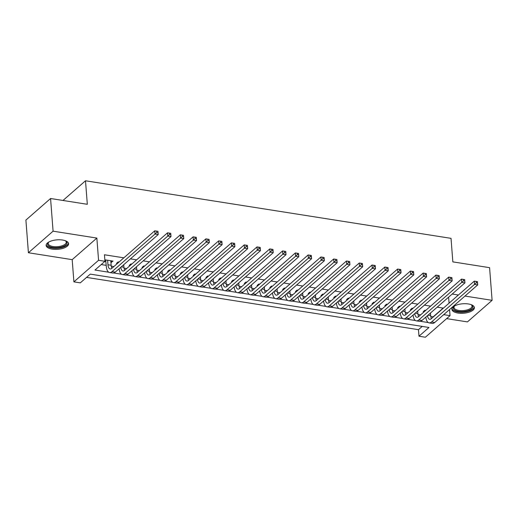 <?xml version="1.0" encoding="UTF-8"?>
<svg xmlns="http://www.w3.org/2000/svg" width="518" height="518" viewBox="0 0 518 518"><rect width="100%" height="100%" fill="white"/><g stroke="black" fill="none" stroke-linecap="round" stroke-linejoin="round"><path stroke-width="0.78" d="M52.163 249.132A11.273 4.746 175.6 0 0 68.603 243.719A11.273 4.746 175.6 0 0 62.561 240.035A11.273 4.746 175.6 0 0 46.128 245.448A11.273 4.746 175.6 0 0 52.163 249.132M457.951 313.047A11.273 4.746 175.6 0 0 474.391 307.634A11.273 4.746 175.6 0 0 468.35 303.956A11.273 4.746 175.6 0 0 451.91 309.363A11.273 4.746 175.6 0 0 457.951 313.047M443.699 314.653L450.038 315.65L425.369 337.224L418.978 336.214L428.975 327.473L90.287 274.126L80.29 282.867L73.899 281.863L98.562 260.289L104.953 261.299L94.956 270.04L108.728 272.209M72.19 259.647L96.86 238.073L53.082 231.177L50.57 198.511L25.9 220.079L28.412 252.752L72.19 259.647L73.899 281.863M446.633 318.628L467.43 321.905L492.1 300.33L464.963 296.056M86.545 277.395L418.473 329.681L418.978 336.214M53.082 231.177L28.412 252.752M50.57 198.511L87.315 204.299L85.502 180.776L451.029 238.351L452.842 261.875L489.588 267.664L492.1 300.33M110.936 262.49L113.041 261.104L105.368 259.894L104.882 260.321M123.938 264.543L125.602 263.079M119.03 262.05L118.149 261.907L116.485 263.364L117.359 263.507M136.713 266.556L138.384 265.093M131.812 264.057L130.931 263.921L129.267 265.378L130.141 265.52M149.495 268.564L151.165 267.107M144.587 266.071L143.713 265.935L142.049 267.392L142.923 267.528M162.276 270.577L163.947 269.12M157.368 268.084L156.494 267.948L154.83 269.405L155.704 269.541M175.058 272.591L176.722 271.134M170.15 270.098L169.276 269.962L167.605 271.419L168.486 271.555M187.84 274.605L189.504 273.148M182.932 272.112L182.058 271.976L180.387 273.433L181.268 273.569M200.621 276.618L202.285 275.162M195.713 274.126L194.833 273.99L193.169 275.446L194.043 275.582M213.403 278.632L215.067 277.175M208.495 276.139L207.614 276.003L205.95 277.46L206.824 277.596M226.178 280.646L227.849 279.189M221.277 278.153L220.396 278.017L218.732 279.474L219.606 279.61M238.96 282.66L240.63 281.203M234.052 280.167L233.178 280.024L231.514 281.488L232.388 281.624M251.742 284.673L253.412 283.216M246.833 282.18L245.959 282.038L244.289 283.495L245.169 283.637M264.523 286.687L266.187 285.23M259.615 284.194L258.741 284.052L257.07 285.509L257.951 285.651M277.305 288.701L278.969 287.237M272.397 286.208L271.523 286.065L269.852 287.522L270.733 287.665M290.086 290.708L291.751 289.251M285.178 288.215L284.298 288.079L282.634 289.536L283.508 289.679M302.868 292.722L304.532 291.265M297.96 290.229L297.079 290.093L295.415 291.55L296.29 291.686M315.643 294.736L317.314 293.279M310.742 292.243L309.861 292.107L308.197 293.564L309.071 293.7M328.425 296.749L330.096 295.292M323.517 294.256L322.643 294.12L320.979 295.577L321.853 295.713M341.207 298.763L342.877 297.306M336.299 296.27L335.424 296.134L333.754 297.591L334.634 297.727M353.988 300.777L355.652 299.32M349.08 298.284L348.206 298.148L346.536 299.605L347.416 299.741M366.77 302.79L368.434 301.334M361.862 300.298L360.988 300.162L359.317 301.618L360.198 301.754M379.552 304.804L381.216 303.347M374.644 302.311L373.763 302.175L372.099 303.632L372.973 303.768M392.333 306.818L393.997 305.361M387.425 304.325L386.545 304.183L384.88 305.646L385.755 305.782M405.108 308.832L406.779 307.375M400.207 306.339L399.326 306.196L397.662 307.653L398.536 307.796M417.89 310.845L419.561 309.388M412.982 308.352L412.108 308.21L410.444 309.667L411.318 309.809M418.473 329.681L422.222 326.405M430.775 316.485L433.139 316.854L443.143 308.113L437.173 307.174M430.6 306.138L424.391 305.16M417.819 304.124L411.609 303.147M405.037 302.111L398.828 301.133M392.255 300.097L386.052 299.119M379.474 298.083L373.271 297.105M366.692 296.069L360.489 295.092M353.917 294.056L347.707 293.078M341.135 292.042L334.926 291.064M328.354 290.028L322.144 289.05M315.572 288.021L309.363 287.043M302.79 286.007L296.587 285.029M290.009 283.993L283.806 283.016M277.227 281.98L271.024 281.002M264.452 279.966L258.242 278.988M251.67 277.952L245.461 276.975M238.889 275.939L232.679 274.961M226.107 273.925L219.897 272.947M213.325 271.911L207.122 270.933M200.544 269.897L194.341 268.92M187.762 267.884L181.559 266.906M174.987 265.87L168.777 264.892M162.205 263.863L155.996 262.885M149.424 261.849L143.214 260.871M136.642 259.835L130.432 258.858M123.86 257.822L104.455 254.765L104.953 261.299M101.211 264.575L106.222 265.365M111.253 266.155L113.863 266.563M124.035 268.169L126.645 268.577M136.817 270.182L139.42 270.59M149.598 272.196L152.201 272.604M162.38 274.21L164.983 274.618M175.155 276.224L177.765 276.631M187.937 278.231L190.546 278.645M200.719 280.244L203.328 280.659M213.5 282.258L216.11 282.673M226.282 284.272L228.885 284.686M239.063 286.286L241.666 286.7M251.845 288.299L254.448 288.707M264.62 290.313L267.23 290.721M277.402 292.327L280.011 292.735M290.184 294.341L292.793 294.748M302.965 296.354L305.575 296.762M315.747 298.368L318.35 298.776M328.529 300.382L331.131 300.79M341.31 302.389L343.913 302.803M354.085 304.403L356.695 304.817M366.867 306.416L369.476 306.831M379.649 308.43L382.258 308.845M392.43 310.444L395.04 310.852M405.212 312.458L407.815 312.866M417.994 314.471L420.597 314.879M430.672 312.859L432.342 311.396M425.764 310.366L424.889 310.224L423.219 311.681L424.1 311.823M104.707 261.512L105.944 261.707M85.502 180.776L62.989 200.466M96.86 238.073L98.562 260.289M448.614 297.17L449.074 303.172M449.566 309.524L450.038 315.65M458.391 295.02L452.182 294.043M433.249 323.329L434.239 322.869M113.727 272.999L121.51 274.223M126.509 275.013L134.291 276.236M139.29 277.026L147.073 278.25M152.072 279.04L159.855 280.264M164.853 281.054L172.636 282.278M177.635 283.068L185.412 284.291M190.41 285.081L198.193 286.305M203.192 287.089L210.975 288.319M215.974 289.102L223.757 290.333M228.755 291.116L236.538 292.346M241.537 293.13L249.32 294.353M254.319 295.143L262.102 296.367M267.1 297.157L274.877 298.381M279.875 299.171L287.658 300.395M292.657 301.185L300.44 302.408M305.439 303.198L313.222 304.422M318.22 305.212L326.003 306.436M331.002 307.226L338.785 308.45M343.784 309.24L351.567 310.463M356.565 311.247L364.342 312.477M369.34 313.26L377.123 314.491M382.122 315.274L389.905 316.504M394.904 317.288L402.687 318.512M407.685 319.302L415.468 320.525M420.467 321.315L428.25 322.539M111.24 260.819L111.37 262.561M430.471 313.034L430.665 315.591A7.226 3.218 -81 0 0 431.436 318.596M425.356 310.722L425.155 310.269M427.525 315.611A7.226 3.218 -81 0 0 429.681 319.308A7.226 3.218 -81 0 0 431.306 318.706L474.281 281.132L477.473 281.637L477.725 284.9L434.757 322.474A10.839 4.824 99 0 1 432.316 323.381L429.118 322.876A10.839 4.824 99 0 1 425.854 317.068M477.557 283.009L477.46 281.708L476.178 281.501L476.282 282.809L477.557 283.009L477.725 284.9L474.527 284.395L431.559 321.969A10.839 4.824 99 0 1 429.118 322.876M476.282 282.809L474.527 284.395L474.281 281.132L476.178 281.501M471.153 304.655A9.751 4.105 -4.4 0 1 471.535 304.888A9.751 4.105 -4.4 0 1 470.066 309.874A9.751 4.105 -4.4 0 1 458.572 311.389A9.751 4.105 -4.4 0 1 454.312 306.216A9.751 4.105 -4.4 0 1 454.649 305.924M454.636 305.931A9.033 3.801 175.6 0 0 454.014 307.498A9.033 3.801 175.6 0 0 458.851 310.444A9.033 3.801 175.6 0 0 472.027 306.112A9.033 3.801 175.6 0 0 471.173 304.662M451.974 308.696A11.202 4.714 175.6 0 0 457.906 311.972A11.202 4.714 175.6 0 0 474.229 306.986M65.365 240.734A9.751 4.105 -4.4 0 1 65.747 240.974A9.751 4.105 -4.4 0 1 67.003 242.748A9.751 4.105 -4.4 0 1 57.699 247.623A9.751 4.105 -4.4 0 1 47.559 244.328A9.751 4.105 -4.4 0 1 48.524 242.301A9.751 4.105 -4.4 0 1 48.867 242.003A9.033 3.801 175.6 0 0 48.226 243.577A9.033 3.801 175.6 0 0 48.232 243.615A9.033 3.801 175.6 0 0 57.569 246.672A9.033 3.801 175.6 0 0 66.239 242.191A9.033 3.801 175.6 0 0 66.233 242.152A9.033 3.801 175.6 0 0 65.385 240.74M46.186 244.781A11.202 4.714 175.6 0 0 57.647 248.239A11.202 4.714 175.6 0 0 68.441 243.065M417.689 311.02L417.89 313.578A7.226 3.218 -81 0 0 418.654 316.582M412.574 308.709L412.373 308.255M414.743 313.597A7.226 3.218 -81 0 0 416.899 317.294A7.226 3.218 -81 0 0 418.531 316.692L461.499 279.118L464.691 279.623L464.944 282.886L421.976 320.461A10.839 4.824 99 0 1 419.535 321.367L416.336 320.862A10.839 4.824 99 0 1 413.073 315.054M464.775 280.996L464.678 279.694L463.396 279.493L463.5 280.795L464.775 280.996L464.944 282.886L461.752 282.381L418.777 319.956A10.839 4.824 99 0 1 416.336 320.862M463.5 280.795L461.752 282.381L461.499 279.118L463.396 279.493M404.908 309.006L405.108 311.564A7.226 3.218 -81 0 0 405.872 314.568M399.799 306.695L399.592 306.242M401.962 311.583A7.226 3.218 -81 0 0 404.118 315.281A7.226 3.218 -81 0 0 405.749 314.679L448.717 277.104L451.91 277.609L452.162 280.873L409.194 318.447A10.839 4.824 99 0 1 406.753 319.353L403.561 318.848A10.839 4.824 99 0 1 400.291 313.04M451.994 278.988L451.897 277.68L450.621 277.48L450.718 278.781L451.994 278.988L452.162 280.873L448.97 280.374L405.995 317.948A10.839 4.824 99 0 1 403.561 318.848M450.718 278.781L448.97 280.374L448.717 277.104L450.621 277.48M392.126 306.993L392.327 309.55A7.226 3.218 -81 0 0 393.091 312.555M387.017 304.681L386.816 304.228M389.18 309.57A7.226 3.218 -81 0 0 391.343 313.267A7.226 3.218 -81 0 0 392.968 312.665L435.936 275.09L439.135 275.595L439.381 278.859L396.412 316.433A10.839 4.824 99 0 1 393.971 317.34L390.779 316.835A10.839 4.824 99 0 1 387.509 311.033M439.219 276.975L439.115 275.667L437.839 275.466L437.937 276.774L439.219 276.975L439.381 278.859L436.188 278.36L393.22 315.935A10.839 4.824 99 0 1 390.779 316.835M437.937 276.774L436.188 278.36L435.936 275.09L437.839 275.466M379.351 304.979L379.545 307.537A7.226 3.218 -81 0 0 380.309 310.541M374.236 302.667L374.035 302.214M376.405 307.556A7.226 3.218 -81 0 0 378.561 311.253A7.226 3.218 -81 0 0 380.186 310.651L423.154 273.077L426.353 273.582L426.605 276.845L383.631 314.42A10.839 4.824 99 0 1 381.19 315.326L377.998 314.821A10.839 4.824 99 0 1 374.734 309.019M426.437 274.961L426.333 273.653L425.058 273.452L425.155 274.76L426.437 274.961L426.605 276.845L423.407 276.347L380.439 313.921A10.839 4.824 99 0 1 377.998 314.821M425.155 274.76L423.407 276.347L423.154 273.077L425.058 273.452M366.569 302.965L366.763 305.523A7.226 3.218 -81 0 0 367.527 308.527M361.454 300.654L361.253 300.2M363.623 305.542A7.226 3.218 -81 0 0 365.779 309.24A7.226 3.218 -81 0 0 367.404 308.637L410.373 271.063L413.571 271.568L413.824 274.838L370.849 312.412A10.839 4.824 99 0 1 368.408 313.312L365.216 312.814A10.839 4.824 99 0 1 361.952 307.006M413.655 272.947L413.552 271.639L412.276 271.438L412.373 272.746L413.655 272.947L413.824 274.838L410.625 274.333L367.657 311.907A10.839 4.824 99 0 1 365.216 312.814M412.373 272.746L410.625 274.333L410.373 271.063L412.276 271.438M353.788 300.952L353.982 303.509A7.226 3.218 -81 0 0 354.752 306.514M348.672 298.64L348.472 298.187M350.841 303.529A7.226 3.218 -81 0 0 352.998 307.226A7.226 3.218 -81 0 0 354.623 306.624L397.597 269.049L400.79 269.554L401.042 272.824L358.074 310.399A10.839 4.824 99 0 1 355.633 311.299L352.434 310.8A10.839 4.824 99 0 1 349.171 304.992M400.874 270.933L400.77 269.625L399.495 269.425L399.598 270.733L400.874 270.933L401.042 272.824L397.843 272.319L354.875 309.894A10.839 4.824 99 0 1 352.434 310.8M399.598 270.733L397.843 272.319L397.597 269.049L399.495 269.425M341.006 298.938L341.2 301.495A7.226 3.218 -81 0 0 341.971 304.506M335.891 296.626L335.69 296.173M338.06 301.515A7.226 3.218 -81 0 0 340.216 305.219A7.226 3.218 -81 0 0 341.841 304.61L384.816 267.035L388.008 267.541L388.26 270.81L345.292 308.385A10.839 4.824 99 0 1 342.851 309.285L339.653 308.786A10.839 4.824 99 0 1 336.389 302.978M388.092 268.92L387.995 267.612L386.713 267.411L386.816 268.719L388.092 268.92L388.26 270.81L385.062 270.305L342.094 307.88A10.839 4.824 99 0 1 339.653 308.786M386.816 268.719L385.062 270.305L384.816 267.035L386.713 267.411M328.224 296.924L328.425 299.482A7.226 3.218 -81 0 0 329.189 302.493M323.109 294.613L322.908 294.159M325.278 299.501A7.226 3.218 -81 0 0 327.434 303.205A7.226 3.218 -81 0 0 329.066 302.596L372.034 265.022L375.226 265.527L375.479 268.797L332.511 306.371A10.839 4.824 99 0 1 330.07 307.271L326.871 306.773A10.839 4.824 99 0 1 323.608 300.964M375.31 266.906L375.213 265.598L373.931 265.397L374.035 266.705L375.31 266.906L375.479 268.797L372.287 268.292L329.312 305.866A10.839 4.824 99 0 1 326.871 306.773M374.035 266.705L372.287 268.292L372.034 265.022L373.931 265.397M315.443 294.917L315.643 297.468A7.226 3.218 -81 0 0 316.407 300.479M310.334 292.599L310.127 292.146M312.496 297.487A7.226 3.218 -81 0 0 314.653 301.191A7.226 3.218 -81 0 0 316.284 300.589L359.252 263.014L362.445 263.513L362.697 266.783L319.729 304.357A10.839 4.824 99 0 1 317.288 305.264L314.096 304.759A10.839 4.824 99 0 1 310.826 298.951M362.529 264.892L362.432 263.584L361.156 263.384L361.253 264.692L362.529 264.892L362.697 266.783L359.505 266.278L316.537 303.852A10.839 4.824 99 0 1 314.096 304.759M361.253 264.692L359.505 266.278L359.252 263.014L361.156 263.384M302.661 292.903L302.862 295.454A7.226 3.218 -81 0 0 303.626 298.465M297.552 290.585L297.351 290.138M299.715 295.48A7.226 3.218 -81 0 0 301.877 299.177A7.226 3.218 -81 0 0 303.503 298.575L346.471 261.001L349.669 261.499L349.915 264.769L306.947 302.344A10.839 4.824 99 0 1 304.506 303.25L301.314 302.745A10.839 4.824 99 0 1 298.044 296.937M349.754 262.879L349.65 261.571L348.374 261.37L348.472 262.678L349.754 262.879L349.915 264.769L346.723 264.264L303.755 301.839A10.839 4.824 99 0 1 301.314 302.745M348.472 262.678L346.723 264.264L346.471 261.001L348.374 261.37M289.886 290.889L290.08 293.447A7.226 3.218 -81 0 0 290.844 296.451M284.77 288.578L284.57 288.125M286.94 293.466A7.226 3.218 -81 0 0 289.096 297.164A7.226 3.218 -81 0 0 290.721 296.561L333.689 258.987L336.888 259.486L337.14 262.755L294.166 300.33A10.839 4.824 99 0 1 291.725 301.236L288.532 300.731A10.839 4.824 99 0 1 285.269 294.923M336.972 260.865L336.868 259.557L335.593 259.356L335.69 260.664L336.972 260.865L337.14 262.755L333.942 262.25L290.974 299.825A10.839 4.824 99 0 1 288.532 300.731M335.69 260.664L333.942 262.25L333.689 258.987L335.593 259.356M277.104 288.876L277.298 291.433A7.226 3.218 -81 0 0 278.062 294.438M271.989 286.564L271.788 286.111M274.158 291.453A7.226 3.218 -81 0 0 276.314 295.15A7.226 3.218 -81 0 0 277.939 294.548L320.907 256.973L324.106 257.478L324.359 260.742L281.384 298.316A10.839 4.824 99 0 1 278.943 299.223L275.751 298.718A10.839 4.824 99 0 1 272.487 292.91M324.19 258.851L324.087 257.55L322.811 257.342L322.908 258.65L324.19 258.851L324.359 260.742L321.16 260.237L278.192 297.811A10.839 4.824 99 0 1 275.751 298.718M322.908 258.65L321.16 260.237L320.907 256.973L322.811 257.342M264.322 286.862L264.517 289.42A7.226 3.218 -81 0 0 265.287 292.424M259.207 284.55L259.006 284.097M261.376 289.439A7.226 3.218 -81 0 0 263.532 293.136A7.226 3.218 -81 0 0 265.158 292.534L308.132 254.96L311.324 255.465L311.577 258.728L268.609 296.302A10.839 4.824 99 0 1 266.168 297.209L262.969 296.704A10.839 4.824 99 0 1 259.706 290.896M311.409 256.837L311.305 255.536L310.029 255.335L310.133 256.637L311.409 256.837L311.577 258.728L308.378 258.223L265.41 295.797A10.839 4.824 99 0 1 262.969 296.704M310.133 256.637L308.378 258.223L308.132 254.96L310.029 255.335M251.541 284.848L251.735 287.406A7.226 3.218 -81 0 0 252.506 290.41M246.426 282.537L246.225 282.083M248.595 287.425A7.226 3.218 -81 0 0 250.751 291.122A7.226 3.218 -81 0 0 252.376 290.52L295.351 252.946L298.543 253.451L298.795 256.714L255.827 294.289A10.839 4.824 99 0 1 253.386 295.195L250.188 294.69A10.839 4.824 99 0 1 246.924 288.882M298.627 254.83L298.53 253.522L297.248 253.321L297.351 254.623L298.627 254.83L298.795 256.714L295.603 256.216L252.629 293.79A10.839 4.824 99 0 1 250.188 294.69M297.351 254.623L295.603 256.216L295.351 252.946L297.248 253.321M238.759 282.834L238.96 285.392A7.226 3.218 -81 0 0 239.724 288.396M233.644 280.523L233.443 280.07M235.813 285.412A7.226 3.218 -81 0 0 237.969 289.109A7.226 3.218 -81 0 0 239.601 288.507L282.569 250.932L285.761 251.437L286.014 254.701L243.046 292.275A10.839 4.824 99 0 1 240.605 293.182L237.406 292.676A10.839 4.824 99 0 1 234.142 286.875M285.845 252.816L285.748 251.508L284.466 251.308L284.57 252.616L285.845 252.816L286.014 254.701L282.822 254.202L239.847 291.776A10.839 4.824 99 0 1 237.406 292.676M284.57 252.616L282.822 254.202L282.569 250.932L284.466 251.308M225.977 280.821L226.178 283.378A7.226 3.218 -81 0 0 226.942 286.383M220.869 278.509L220.662 278.056M223.031 283.398A7.226 3.218 -81 0 0 225.188 287.095A7.226 3.218 -81 0 0 226.819 286.493L269.787 248.918L272.98 249.423L273.232 252.687L230.264 290.261A10.839 4.824 99 0 1 227.823 291.168L224.631 290.663A10.839 4.824 99 0 1 221.361 284.861M273.064 250.803L272.967 249.495L271.691 249.294L271.788 250.602L273.064 250.803L273.232 252.687L270.04 252.188L227.072 289.763A10.839 4.824 99 0 1 224.631 290.663M271.788 250.602L270.04 252.188L269.787 248.918L271.691 249.294M213.196 278.807L213.397 281.365A7.226 3.218 -81 0 0 214.161 284.369M208.087 276.495L207.886 276.042M210.25 281.384A7.226 3.218 -81 0 0 212.412 285.081A7.226 3.218 -81 0 0 214.038 284.479L257.006 246.905L260.204 247.41L260.45 250.68L217.482 288.254A10.839 4.824 99 0 1 215.041 289.154L211.849 288.656A10.839 4.824 99 0 1 208.579 282.847M260.289 248.789L260.185 247.481L258.909 247.28L259.006 248.588L260.289 248.789L260.45 250.68L257.258 250.175L214.29 287.749A10.839 4.824 99 0 1 211.849 288.656M259.006 248.588L257.258 250.175L257.006 246.905L258.909 247.28M200.421 276.793L200.615 279.351A7.226 3.218 -81 0 0 201.379 282.355M195.305 274.482L195.105 274.028M197.475 279.37A7.226 3.218 -81 0 0 199.631 283.068A7.226 3.218 -81 0 0 201.256 282.465L244.224 244.891L247.423 245.396L247.675 248.666L204.701 286.24A10.839 4.824 99 0 1 202.26 287.14L199.067 286.642A10.839 4.824 99 0 1 195.804 280.834M247.507 246.775L247.403 245.467L246.128 245.267L246.225 246.574L247.507 246.775L247.675 248.666L244.477 248.161L201.508 285.735A10.839 4.824 99 0 1 199.067 286.642M246.225 246.574L244.477 248.161L244.224 244.891L246.128 245.267M187.639 274.78L187.833 277.337A7.226 3.218 -81 0 0 188.597 280.348M182.524 272.468L182.323 272.015M184.693 277.357A7.226 3.218 -81 0 0 186.849 281.06A7.226 3.218 -81 0 0 188.474 280.452L231.442 242.877L234.641 243.382L234.894 246.652L191.919 284.227A10.839 4.824 99 0 1 189.484 285.127L186.286 284.628A10.839 4.824 99 0 1 183.022 278.82M234.725 244.761L234.622 243.454L233.346 243.253L233.443 244.561L234.725 244.761L234.894 246.652L231.695 246.147L188.727 283.722A10.839 4.824 99 0 1 186.286 284.628M233.443 244.561L231.695 246.147L231.442 242.877L233.346 243.253M174.857 272.766L175.052 275.323A7.226 3.218 -81 0 0 175.822 278.334M169.742 270.454L169.541 270.001M171.911 275.343A7.226 3.218 -81 0 0 174.067 279.047A7.226 3.218 -81 0 0 175.693 278.438L218.667 240.87L221.859 241.369L222.112 244.638L179.144 282.213A10.839 4.824 99 0 1 176.703 283.119L173.504 282.614A10.839 4.824 99 0 1 170.241 276.806M221.944 242.748L221.84 241.44L220.564 241.239L220.668 242.547L221.944 242.748L222.112 244.638L218.913 244.133L175.945 281.708A10.839 4.824 99 0 1 173.504 282.614M220.668 242.547L218.913 244.133L218.667 240.87L220.564 241.239M162.076 270.759L162.27 273.31A7.226 3.218 -81 0 0 163.041 276.321M156.96 268.441L156.76 267.987M159.13 273.329A7.226 3.218 -81 0 0 161.286 277.033A7.226 3.218 -81 0 0 162.911 276.431L205.886 238.856L209.078 239.355L209.33 242.625L166.362 280.199A10.839 4.824 99 0 1 163.921 281.106L160.722 280.601A10.839 4.824 99 0 1 157.459 274.793M209.162 240.734L209.065 239.426L207.783 239.225L207.886 240.533L209.162 240.734L209.33 242.625L206.138 242.12L163.164 279.694A10.839 4.824 99 0 1 160.722 280.601M207.886 240.533L206.138 242.12L205.886 238.856L207.783 239.225M149.294 268.745L149.495 271.296A7.226 3.218 -81 0 0 150.259 274.307M144.179 266.427L143.978 265.98M146.348 271.322A7.226 3.218 -81 0 0 148.504 275.019A7.226 3.218 -81 0 0 150.136 274.417L193.104 236.843L196.296 237.341L196.549 240.611L153.581 278.185A10.839 4.824 99 0 1 151.139 279.092L147.941 278.587A10.839 4.824 99 0 1 144.677 272.779M196.38 238.72L196.283 237.412L195.001 237.212L195.105 238.52L196.38 238.72L196.549 240.611L193.356 240.106L150.382 277.68A10.839 4.824 99 0 1 147.941 278.587M195.105 238.52L193.356 240.106L193.104 236.843L195.001 237.212M136.512 266.731L136.713 269.289A7.226 3.218 -81 0 0 137.477 272.293M131.404 264.42L131.203 263.966M133.566 269.308A7.226 3.218 -81 0 0 135.722 273.005A7.226 3.218 -81 0 0 137.354 272.403L180.322 234.829L183.514 235.327L183.767 238.597L140.799 276.172A10.839 4.824 99 0 1 138.358 277.078L135.166 276.573A10.839 4.824 99 0 1 131.896 270.765M183.599 236.707L183.501 235.399L182.226 235.198L182.323 236.506L183.599 236.707L183.767 238.597L180.575 238.092L137.607 275.667A10.839 4.824 99 0 1 135.166 276.573M182.323 236.506L180.575 238.092L180.322 234.829L182.226 235.198M123.731 264.717L123.931 267.275A7.226 3.218 -81 0 0 124.696 270.279M118.622 262.406L118.421 261.953M120.785 267.294A7.226 3.218 -81 0 0 122.947 270.992A7.226 3.218 -81 0 0 124.573 270.39L167.541 232.815L170.739 233.32L170.985 236.584L128.017 274.158A10.839 4.824 99 0 1 125.576 275.064L122.384 274.559A10.839 4.824 99 0 1 119.114 268.751M170.823 234.693L170.72 233.391L169.444 233.184L169.541 234.492L170.823 234.693L170.985 236.584L167.793 236.078L124.825 273.653A10.839 4.824 99 0 1 122.384 274.559M169.541 234.492L167.793 236.078L167.541 232.815L169.444 233.184M107.608 260.25L107.951 264.756A7.226 3.218 -81 0 0 110.166 268.978A7.226 3.218 -81 0 0 111.791 268.376L154.759 230.801L157.958 231.306L158.21 234.57L115.236 272.144A10.839 4.824 99 0 1 112.794 273.051L109.602 272.546A10.839 4.824 99 0 1 106.287 266.213L105.64 259.939M110.8 260.748L111.15 265.261A7.226 3.218 -81 0 0 111.914 268.266M158.042 232.679L157.938 231.378L156.663 231.177L156.76 232.478L158.042 232.679L158.21 234.57L155.011 234.065L112.043 271.639A10.839 4.824 99 0 1 109.602 272.546M156.76 232.478L155.011 234.065L154.759 230.801L156.663 231.177M106.248 260.036L105.84 260.392M430.665 315.591L428.023 315.171M434.757 322.474L431.559 321.969M463.429 303.729A9.033 3.801 -4.4 0 1 462.147 303.826M57.64 239.808A9.033 3.801 -4.4 0 1 56.358 239.905M417.89 313.578L415.242 313.157M421.976 320.461L418.777 319.956M405.108 311.564L402.46 311.143M409.194 318.447L405.995 317.948M392.327 309.55L389.678 309.136M396.412 316.433L393.22 315.935M379.545 307.537L376.903 307.122M383.631 314.42L380.439 313.921M366.763 305.523L364.122 305.108M370.849 312.412L367.657 311.907M353.982 303.509L351.34 303.095M358.074 310.399L354.875 309.894M341.2 301.495L338.558 301.081M345.292 308.385L342.094 307.88M328.425 299.482L325.777 299.067M332.511 306.371L329.312 305.866M315.643 297.468L312.995 297.054M319.729 304.357L316.537 303.852M302.862 295.454L300.213 295.04M306.947 302.344L303.755 301.839M290.08 293.447L287.438 293.026M294.166 300.33L290.974 299.825M277.298 291.433L274.657 291.012M281.384 298.316L278.192 297.811M264.517 289.42L261.875 288.999M268.609 296.302L265.41 295.797M251.735 287.406L249.093 286.985M255.827 294.289L252.629 293.79M238.96 285.392L236.312 284.978M243.046 292.275L239.847 291.776M226.178 283.378L223.53 282.964M230.264 290.261L227.072 289.763M213.397 281.365L210.748 280.95M217.482 288.254L214.29 287.749M200.615 279.351L197.973 278.937M204.701 286.24L201.508 285.735M187.833 277.337L185.191 276.923M191.919 284.227L188.727 283.722M175.052 275.323L172.41 274.909M179.144 282.213L175.945 281.708M162.27 273.31L159.628 272.895M166.362 280.199L163.164 279.694M149.495 271.296L146.847 270.882M153.581 278.185L150.382 277.68M136.713 269.289L134.065 268.868M140.799 276.172L137.607 275.667M123.931 267.275L121.283 266.854M128.017 274.158L124.825 273.653M111.15 265.261L107.951 264.756M115.236 272.144L112.043 271.639"/></g></svg>
